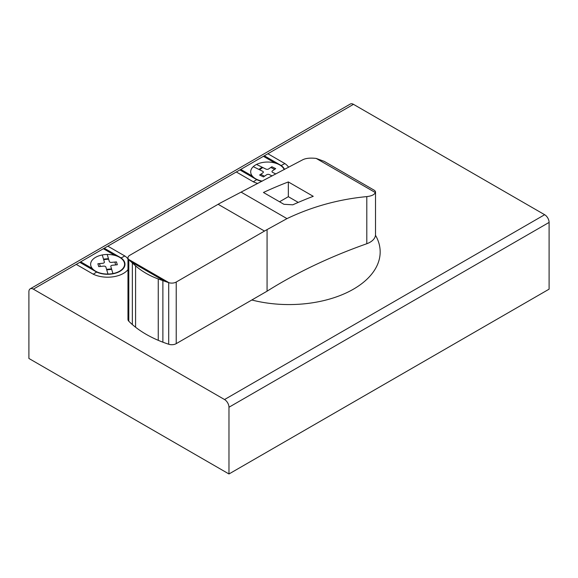 <?xml version="1.0" encoding="UTF-8"?>
<svg xmlns="http://www.w3.org/2000/svg" width="578" height="578" viewBox="0 0 578 578"><rect width="100%" height="100%" fill="white"/><g stroke="black" fill="none" stroke-linecap="round" stroke-linejoin="round"><path stroke-width="0.87" d="M131.141 261.863A112.486 64.946 180 0 1 128.8 259.601A6.228 3.591 180 0 1 128.598 259.385A6.228 3.591 180 0 1 127.976 257.824A6.228 3.591 180 0 1 129.761 255.303L218.123 204.287A503.525 290.712 -60 0 1 220.688 202.82L302.886 159.694C305.964 158.199 310.408 157.772 316.202 158.423L324.215 161.356L374.696 190.502L375.519 191.737L375.346 192.568C374.4 194.714 371.546 196.058 366.799 196.599C338.65 199.302 312.048 206.642 286.984 218.621L267.072 229.596A503.525 290.712 120 0 0 264.5 231.063L176.225 282.035A6.228 3.591 180 0 1 169.079 282.758L128.598 259.377L169.072 282.75A6.228 3.591 180 0 1 168.697 282.635A112.486 64.946 180 0 1 164.781 281.284L158.256 278.957C149.558 275.793 141.993 271.429 135.584 265.866L131.141 261.863L164.781 281.284M127.976 257.824L127.976 319.432A6.228 3.591 0 0 0 128.8 321.209A112.486 64.946 0 0 0 132.355 324.569A113.259 65.393 0 0 0 135.584 327.235A106.952 61.752 0 0 0 158.256 340.326A112.414 64.902 0 0 0 162.88 342.19A112.486 64.946 0 0 0 168.697 344.242A6.228 3.591 0 0 0 176.225 343.643L267.072 291.189A462.718 267.144 180 0 1 366.799 243.735A18.734 10.816 0 0 0 375.519 234.596L375.519 191.737M263.445 192.474A502.954 290.38 -60 0 1 288.343 181.94L313.24 196.318A502.954 290.38 120 0 0 292.786 204.814L283.899 204.287L263.445 192.474M298.255 202.408L288.343 196.686L279.542 201.765M288.343 196.686L288.343 181.94M366.799 243.735L366.799 196.599M267.072 291.189L267.072 229.596M353.469 104.336A6.286 3.634 -120 0 0 350.326 104.026L30.2 288.841A6.286 3.634 60 0 1 33.351 289.159L224.531 399.535A6.286 3.634 60 0 1 228.975 407.237L228.975 473.974L549.1 289.159L549.1 222.414A6.286 3.634 -120 0 0 544.657 214.713L353.469 104.336L33.351 289.159L353.469 104.336M228.975 473.974L28.9 358.461L28.9 291.724A6.286 3.634 60 0 1 30.2 288.841M76.253 264.384L93.26 274.203L96.642 272.05A17.383 10.036 0 0 0 119.892 271.349A17.383 10.036 0 0 0 121.098 257.933L124.826 255.975L107.819 246.156M107.985 274.051L105.868 267.007A1.893 1.091 0 0 0 103.693 266.118L98.73 266.617L97.877 263.756L102.833 263.257A1.886 1.091 0 0 0 104.365 262L102.255 254.949M107.212 254.457L109.321 261.502A1.886 1.091 0 0 0 111.503 262.39L116.46 261.899L117.32 264.76L112.363 265.251A1.893 1.091 0 0 0 110.824 266.516M256.531 164.441L265.945 169.087A1.886 1.091 0 0 0 268.604 168.971L271.877 166.76L275.699 168.646L272.433 170.857A1.893 1.091 0 0 0 272.643 172.396L275.843 173.971M272.094 175.943L269.37 174.599A1.893 1.091 0 0 0 266.711 174.722L263.445 176.926L259.616 175.04L262.889 172.829A1.886 1.084 0 0 0 262.679 171.298L253.265 166.652M239.87 169.918L256.704 179.635L253.323 181.795A22.412 12.94 0 0 0 257.774 183.457M267.881 153.748L284.889 163.567L281.161 165.518L264.327 155.8M95.594 271.183A16.979 9.804 0 0 0 123.995 266.79A16.979 9.804 0 0 0 103.202 254.79A16.979 9.804 0 0 0 95.594 271.183M284.181 169.585A16.979 9.804 0 0 0 259.385 163.285A16.979 9.804 0 0 0 255.657 178.775A16.979 9.804 0 0 0 262.217 181.131M112.941 273.56L110.824 266.509M111.684 269.377L106.728 269.868M114.878 262.058A169.795 98.029 0 0 0 115.73 264.919M106.576 269.362L111.532 268.871M80.696 261.82L92.314 268.524M79.807 262.333L96.642 272.05M103.513 259.139L108.469 258.641M108.621 259.146L103.664 259.645M100.319 266.458A169.795 98.029 0 0 0 99.459 263.597M103.375 248.728L114.993 255.433M104.264 248.215L121.098 257.933M93.26 274.203A22.412 12.94 0 0 0 127.976 269.644M127.976 258.872A22.412 12.94 0 0 0 124.826 255.975M264.486 176.218A169.795 98.029 0 0 0 260.664 174.332M240.759 169.405L252.376 176.109M236.315 171.977L253.323 181.795M270.829 167.468A169.795 98.029 0 0 0 274.651 169.354M275.041 163.018L263.431 156.32M258.857 169.412L262.123 167.201M262.795 167.533L259.529 169.744M288.61 167.244A22.412 12.94 0 0 0 284.889 163.567M256.704 179.642A17.383 10.036 0 0 0 261.87 181.311M284.521 169.397A17.383 10.036 0 0 0 281.161 165.518M251.82 299.996A91.172 52.641 0 0 0 350.239 290.929A91.172 52.641 0 0 0 375.483 235.268M264.5 231.063L218.123 204.287M128.8 321.209L128.8 259.601M132.355 324.569L132.355 263.012M135.584 327.235L135.584 265.866M168.697 344.242L168.697 282.635M176.225 343.643L176.225 282.035M162.88 342.19L162.88 280.633M158.256 340.326L158.256 278.957M286.984 218.621L241.149 192.156M375.346 192.568L316.202 158.423M228.975 407.237L549.1 222.414M224.531 399.535L544.657 214.713"/></g></svg>
